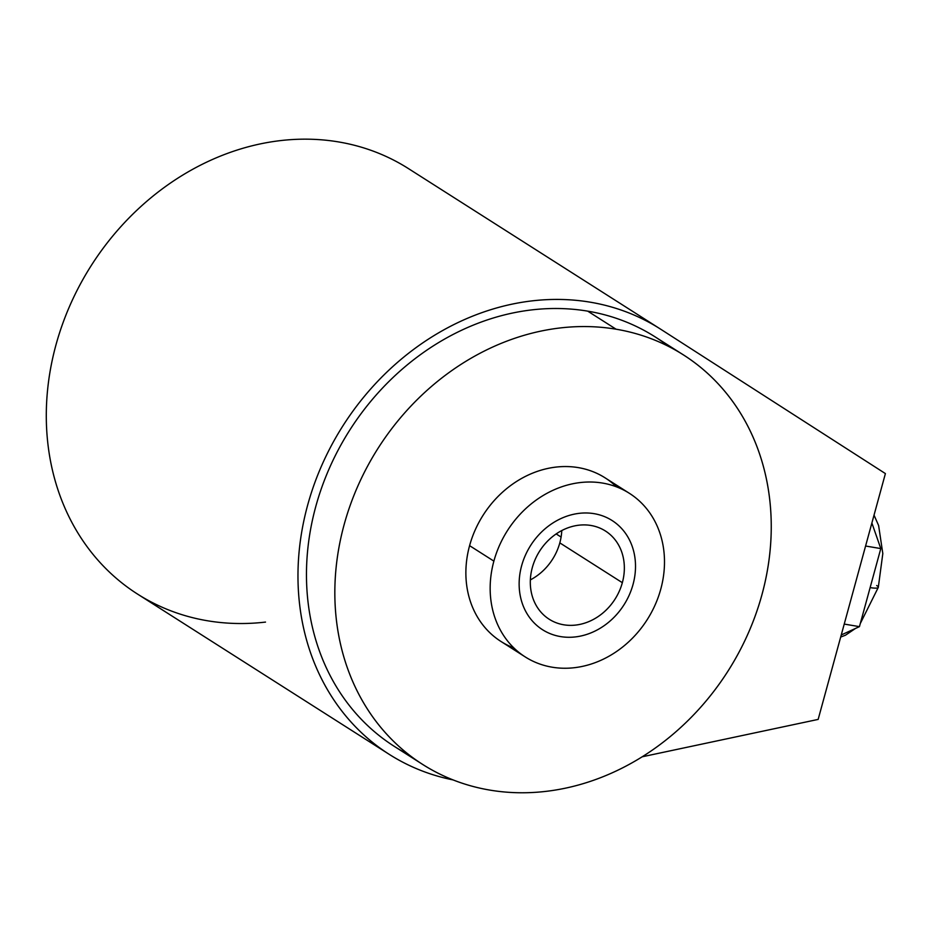 <?xml version="1.0" encoding="UTF-8"?>
<svg xmlns="http://www.w3.org/2000/svg" width="932" height="932" viewBox="0 0 932 932"><rect width="100%" height="100%" fill="white"/><g stroke="black" fill="none" stroke-linecap="round" stroke-linejoin="round"><path stroke-width="1.4" d="M409.09 169.007A252.199 215.502 122.5 0 0 59.159 334.11A252.199 215.502 122.5 0 0 265.515 622.087A252.199 215.502 122.5 0 1 59.159 334.11A252.199 215.502 122.5 0 1 409.09 169.007M642.218 756.784L818.156 719.411L885.4 473.584L660.765 329.264A252.199 215.502 122.5 0 0 323.87 460.723A252.199 215.502 122.5 0 0 453.057 779.909A252.199 215.502 122.5 0 1 389.215 754.337A252.199 215.502 122.5 0 1 342.906 425.854A252.199 215.502 122.5 0 1 660.136 328.868A252.199 215.502 122.5 0 1 660.765 329.264L885.4 473.584L818.156 719.411L642.218 756.784L818.156 719.411L885.4 473.584L660.765 329.264A252.199 215.502 122.5 0 0 323.87 460.723A252.199 215.502 122.5 0 0 453.057 779.909M422.662 764.426L394.294 746.369A242.751 207.417 -57.5 0 1 329.812 467.247A242.751 207.417 -57.5 0 1 587.719 311.148A242.751 207.417 122.5 0 0 325.99 476.275A242.751 207.417 122.5 0 0 408.903 754.722A242.751 207.417 -57.5 0 1 325.99 476.275A242.751 207.417 -57.5 0 1 587.719 311.148A242.751 207.417 -57.5 0 1 668.815 346.541A242.751 207.417 122.5 0 0 587.719 311.148L616.087 329.206A242.751 207.417 122.5 0 0 344.141 524.611A242.751 207.417 122.5 0 0 489.999 790.126A242.751 207.417 122.5 0 0 761.933 594.721A242.751 207.417 122.5 0 0 616.087 329.206A242.751 207.417 122.5 0 0 358.179 485.316A242.751 207.417 122.5 0 0 422.662 764.426A242.751 207.417 122.5 0 0 489.999 790.126A242.751 207.417 122.5 0 0 747.907 634.016A242.751 207.417 122.5 0 0 683.424 354.906A242.751 207.417 122.5 0 0 616.087 329.206L587.719 311.148A242.751 207.417 -57.5 0 1 655.056 336.836L683.424 354.906M389.215 754.337L137.54 594.08A252.199 215.502 -57.5 0 1 91.219 265.597A252.199 215.502 -57.5 0 1 408.461 168.61L660.136 328.868M513.893 647.95A96.975 82.855 -57.5 0 1 469.588 545.663A96.975 82.855 -57.5 0 1 616.483 486.842A96.975 82.855 -57.5 0 0 483.149 515.163A96.975 82.855 -57.5 0 0 513.893 647.95M525.24 656.932L500.962 641.461A96.975 82.855 -57.5 0 1 469.588 545.663L493.878 561.122A96.975 82.855 122.5 0 0 525.24 656.932A96.975 82.855 122.5 0 0 660.776 589.129A96.975 82.855 -57.5 0 1 552.14 667.196A96.975 82.855 -57.5 0 1 493.878 561.122A96.975 82.855 -57.5 0 1 602.515 483.067A96.975 82.855 -57.5 0 1 660.776 589.129A96.975 82.855 122.5 0 0 629.415 493.331A96.975 82.855 122.5 0 0 493.878 561.122L469.588 545.663A96.975 82.855 -57.5 0 1 605.124 477.871L629.415 493.331M622.343 582.686A52.309 44.689 122.5 0 0 590.911 525.473A52.309 44.689 122.5 0 0 532.312 567.576A52.309 44.689 122.5 0 0 563.744 624.789A52.309 44.689 122.5 0 0 622.343 582.686A52.309 44.689 122.5 0 0 605.427 531.007A52.309 44.689 122.5 0 0 532.312 567.576A52.309 44.689 122.5 0 0 549.228 619.256A52.309 44.689 122.5 0 0 622.343 582.686L559.817 542.878A52.309 44.689 122.5 0 0 561.775 530.564A52.309 44.689 -57.5 0 1 559.817 542.878L622.343 582.686A52.309 44.689 122.5 0 0 566.586 528.351A52.309 44.689 122.5 0 0 543.053 614.363A52.309 44.689 122.5 0 0 622.343 582.686L559.817 542.878A52.309 44.689 -57.5 0 1 530.366 579.89A52.309 44.689 122.5 0 0 559.817 542.878A52.309 44.689 122.5 0 0 561.775 530.564M556.183 533.92L561.099 537.053M841.258 634.96L859.444 626.642L841.258 634.96L859.444 626.642L844.229 624.079L859.444 626.642L870.127 587.603L880.798 548.575L871.886 522.992L880.798 548.575L865.583 546.024L880.798 548.575L871.886 522.992M859.444 626.642L870.127 587.603A15.541 2.749 15.3 0 0 878.305 587.37A15.541 2.749 -164.7 0 1 870.127 587.603L859.444 626.642L844.229 624.079M874.03 515.14L878.62 525.532L882.814 553.585L878.305 587.37A15.541 2.749 15.3 0 0 876.686 585.517A15.541 2.749 15.3 0 1 870.127 587.603M594.138 513.672A64.739 55.314 122.5 0 0 525.368 555.297A64.739 55.314 122.5 0 0 542.552 629.729A64.739 55.314 122.5 0 0 560.516 636.579A64.739 55.314 122.5 0 0 629.286 594.954A64.739 55.314 122.5 0 0 612.091 520.522A64.739 55.314 122.5 0 0 594.138 513.672A64.739 55.314 122.5 0 0 520.673 597.762A64.739 55.314 122.5 0 0 617.159 613.955A64.739 55.314 122.5 0 0 594.138 513.672M616.087 329.206A242.751 207.417 122.5 0 0 340.611 644.536A242.751 207.417 122.5 0 0 702.425 705.256A242.751 207.417 122.5 0 0 616.087 329.206L587.719 311.148M660.776 589.129A96.975 82.855 122.5 0 0 557.418 488.403A96.975 82.855 122.5 0 0 513.788 647.857A96.975 82.855 122.5 0 0 660.776 589.129M469.588 545.663L493.878 561.122M530.366 579.89A52.309 44.689 122.5 0 0 559.817 542.878M865.583 546.024L880.798 548.575M878.305 587.37L860.306 623.496M855.459 628.459L845.499 635.205L840.676 637.057"/></g></svg>
